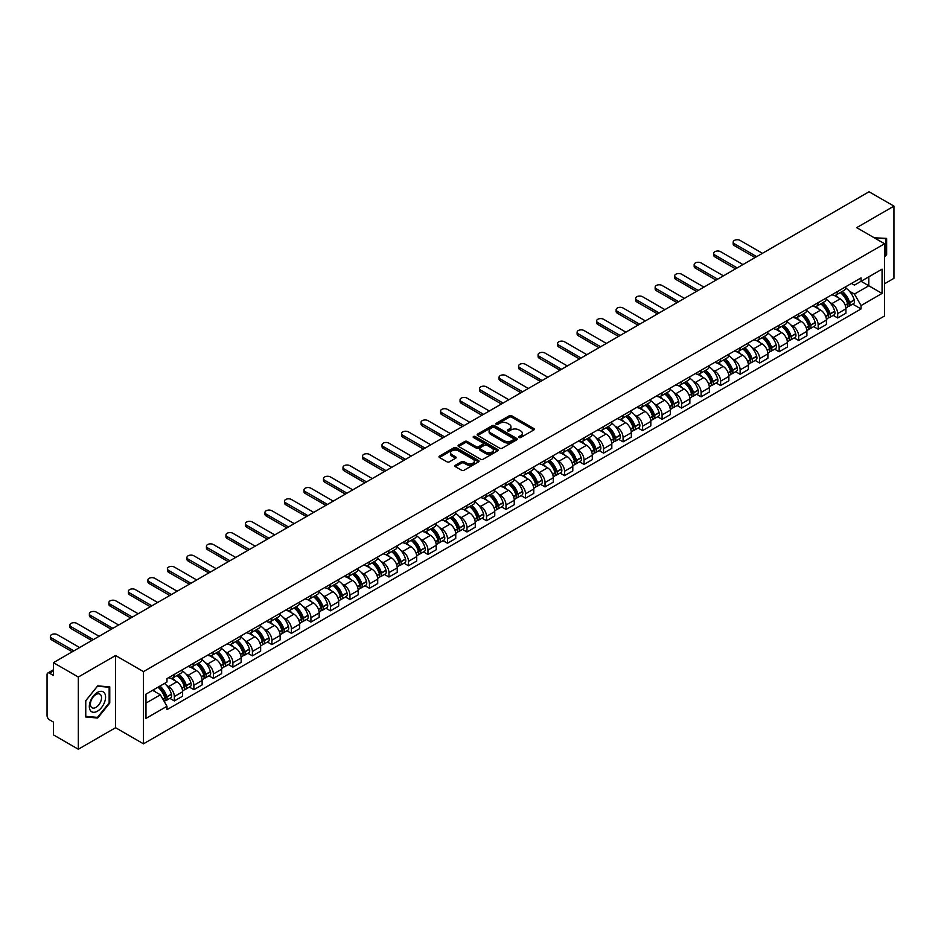 <?xml version="1.0" encoding="UTF-8"?>
<svg xmlns="http://www.w3.org/2000/svg" width="941" height="941" viewBox="0 0 941 941"><rect width="100%" height="100%" fill="white"/><g stroke="black" fill="none" stroke-linecap="round" stroke-linejoin="round"><path stroke-width="1.41" d="M519.056 437.483A1.212 0.706 0 0 0 520.773 437.483L533.818 429.955A1.741 1 0 0 0 534.323 429.249A1.741 1 0 0 0 533.818 428.543L511.728 415.781A1.741 1 0 0 0 509.269 415.781L496.225 423.309A1.212 0.706 0 0 0 497.942 424.309L499.636 423.332A5.552 3.211 0 0 1 507.493 423.332L509.328 424.391A5.552 3.211 0 0 1 510.951 426.661A5.552 3.211 0 0 1 509.328 428.931L507.646 429.908A1.212 0.706 0 0 0 509.363 430.896L511.045 429.919A5.552 3.211 0 0 1 518.903 429.919L520.749 430.99A5.552 3.211 0 0 1 522.373 433.248A5.552 3.211 0 0 1 520.749 435.518L519.056 436.495A1.212 0.706 0 0 0 519.056 437.483L519.056 436.495M455.385 465.254A1.741 1 0 0 0 454.868 465.96A1.741 1 0 0 0 455.385 466.665L461.584 470.253A1.741 1 0 0 0 464.031 470.253L478.522 461.89A1.741 1 0 0 0 479.028 461.172A1.741 1 0 0 0 478.522 460.467L456.42 447.716A1.741 1 0 0 0 453.974 447.716L439.482 456.079A1.741 1 0 0 0 438.976 456.785A1.741 1 0 0 0 439.482 457.491L446.975 461.819A1.741 1 0 0 0 449.422 461.819L455.62 458.232A1.741 1 0 0 0 456.138 457.526A1.741 1 0 0 0 455.62 456.82L451.915 454.679A4.646 2.682 0 0 1 450.551 452.774A4.646 2.682 0 0 1 453.421 450.304A4.646 2.682 0 0 1 458.479 450.88L473.029 459.279A4.646 2.682 0 0 1 474.382 461.172A4.646 2.682 0 0 1 471.523 463.654A4.646 2.682 0 0 1 466.454 463.078L464.031 461.678A1.741 1 0 0 0 461.584 461.678L455.385 465.254L455.385 466.665L461.584 463.113L461.584 461.678M143.467 671.615L115.578 655.512L78.315 677.038L53.425 662.664L869.061 191.764L893.95 206.126L856.686 227.651L884.575 243.754L143.467 671.615L143.467 743.825L884.575 315.953L884.575 243.754M499.753 448.21A1.741 1 0 0 0 502.212 448.21L516.691 439.847A1.741 1 0 0 0 517.209 439.141A1.741 1 0 0 0 516.691 438.424L494.601 425.673A1.741 1 0 0 0 492.143 425.673L477.663 434.036A1.741 1 0 0 0 477.146 434.742A1.741 1 0 0 0 477.663 435.448L499.753 448.21M473.911 437.753A1.212 0.706 0 0 1 475.146 437.918L497.589 450.88L483.121 459.232A1.741 1 0 0 1 480.663 459.232L458.573 446.469L458.573 445.058A1.741 1 0 0 0 458.067 445.763A1.741 1 0 0 0 458.573 446.469M458.573 445.058L464.772 441.47A1.741 1 0 0 1 467.23 441.47L476.181 446.646A1.741 1 0 0 0 478.64 446.646L482.757 444.27A1.741 1 0 0 0 483.262 443.564A1.741 1 0 0 0 482.757 442.858L473.429 437.471A1.212 0.706 0 0 1 475.146 436.483L497.613 449.445A1.741 1 0 0 1 498.118 450.151A1.741 1 0 0 1 497.613 450.868L497.613 449.445M78.315 677.038L78.315 749.236L53.425 734.874L53.425 722.088L49.555 719.853A3.541 2.047 -120 0 1 47.05 715.513L47.05 674.65A3.541 2.047 -120 0 1 47.779 673.027L53.425 669.769M884.575 283.747L893.95 278.336L893.95 206.126M78.315 749.236L115.578 727.722L143.467 743.825M53.425 662.664L53.425 675.45L49.555 673.203A3.541 2.047 -120 0 0 47.779 673.027M837.678 291.404A8.14 4.693 60 0 1 835.984 295.051L844.242 290.287A8.14 4.693 -120 0 0 845.924 286.64M829.844 302.402L831.926 303.602A8.14 4.693 60 0 1 837.678 313.565L845.924 308.801A8.14 4.693 -120 0 0 840.172 298.838L834.267 295.427M845.924 308.801L845.924 313.212L837.678 317.976L833.197 315.388M835.984 295.051A8.14 4.693 60 0 1 831.985 294.686M837.678 313.565L837.678 317.976M818.164 302.661A8.14 4.693 60 0 1 816.482 306.319L824.728 301.555A8.14 4.693 -120 0 0 826.421 297.897M813.683 326.656L818.164 329.232L826.421 324.469L826.421 320.069A8.14 4.693 -120 0 0 820.67 310.107L814.753 306.695M816.482 306.319A8.14 4.693 60 0 1 812.471 305.954M810.33 313.671L812.412 314.87A8.14 4.693 60 0 1 818.164 324.833L818.164 329.232M798.65 313.929A8.14 4.693 60 0 1 796.968 317.576L805.225 312.812A8.14 4.693 -120 0 0 806.908 309.166M794.18 337.913L798.65 340.501L806.908 335.737L806.908 331.326A8.14 4.693 -120 0 0 801.156 321.363L795.251 317.952M796.968 317.576A8.14 4.693 60 0 1 792.969 317.211M790.816 324.927L792.898 326.127A8.14 4.693 60 0 1 798.65 336.09L798.65 340.501M779.148 325.198A8.14 4.693 60 0 1 777.466 328.844L785.711 324.08A8.14 4.693 -120 0 0 787.394 320.422M774.666 349.182L779.148 351.769L787.405 346.994L787.405 342.595A8.14 4.693 -120 0 0 781.642 332.632L775.737 329.221M777.466 328.844A8.14 4.693 60 0 1 773.455 328.48M771.314 336.196L773.396 337.396A8.14 4.693 60 0 1 779.148 347.358L779.148 351.769M759.634 336.455A8.14 4.693 60 0 1 757.952 340.113L766.209 335.349A8.14 4.693 -120 0 0 767.891 331.691M755.164 360.438L759.634 363.026L767.891 358.262L767.891 353.863A8.14 4.693 -120 0 0 762.139 343.888L756.235 340.477M757.952 340.113A8.14 4.693 60 0 1 753.941 339.736M751.8 347.452L753.882 348.664A8.14 4.693 60 0 1 759.634 358.627L759.634 363.026M740.132 347.723A8.14 4.693 60 0 1 738.438 351.369L746.695 346.606A8.14 4.693 -120 0 0 748.377 342.959M735.65 371.707L740.132 374.295L748.377 369.531L748.377 365.12A8.14 4.693 -120 0 0 742.625 355.157L736.721 351.746M738.438 351.369A8.14 4.693 60 0 1 734.439 351.005M732.298 358.721L734.38 359.921A8.14 4.693 60 0 1 740.132 369.884L740.132 374.295M720.618 358.98A8.14 4.693 60 0 1 718.936 362.638L727.181 357.874A8.14 4.693 -120 0 0 728.875 354.216M716.136 382.975L720.618 385.551L728.875 380.787L728.875 376.388A8.14 4.693 -120 0 0 723.123 366.425L717.207 363.014M718.936 362.638A8.14 4.693 60 0 1 714.925 362.273M712.784 369.989L714.866 371.189A8.14 4.693 60 0 1 720.618 381.152L720.618 385.551M701.104 370.248A8.14 4.693 60 0 1 699.422 373.895L707.679 369.131A8.14 4.693 -120 0 0 709.361 365.484M696.634 394.232L701.104 396.82L709.361 392.056L709.361 387.645A8.14 4.693 -120 0 0 703.609 377.682L697.704 374.271M699.422 373.895A8.14 4.693 60 0 1 695.423 373.53M693.27 381.246L695.352 382.446A8.14 4.693 60 0 1 701.104 392.409L701.104 396.82M681.602 381.505A8.14 4.693 60 0 1 679.92 385.163L688.165 380.399A8.14 4.693 -120 0 0 689.859 376.741M677.12 405.5L681.602 408.076L689.859 403.313L689.859 398.913A8.14 4.693 -120 0 0 684.095 388.951L678.19 385.539M679.92 385.163A8.14 4.693 60 0 1 675.909 384.798M673.768 392.515L675.85 393.714A8.14 4.693 60 0 1 681.602 403.677L681.602 408.076M662.088 392.773A8.14 4.693 60 0 1 660.406 396.432L668.663 391.656A8.14 4.693 -120 0 0 670.345 388.01M657.618 416.757L662.088 419.345L670.345 414.581L670.345 410.17A8.14 4.693 -120 0 0 664.593 400.207L658.688 396.796M660.406 396.432A8.14 4.693 60 0 1 656.406 396.055M654.254 403.771L656.336 404.971A8.14 4.693 60 0 1 662.088 414.946L662.088 419.345M642.585 404.042A8.14 4.693 60 0 1 640.892 407.688L649.149 402.924A8.14 4.693 -120 0 0 650.831 399.278M638.104 428.026L642.585 430.613L650.831 425.838L650.831 421.439A8.14 4.693 -120 0 0 645.079 411.476L639.174 408.065M640.892 407.688A8.14 4.693 60 0 1 636.892 407.324M634.752 415.04L636.834 416.24A8.14 4.693 60 0 1 642.585 426.202L642.585 430.613M623.071 415.299A8.14 4.693 60 0 1 621.389 418.957L629.647 414.193A8.14 4.693 -120 0 0 631.329 410.535M618.602 439.282L623.071 441.87L631.329 437.106L631.329 432.707A8.14 4.693 -120 0 0 625.577 422.732L619.66 419.333M621.389 418.957A8.14 4.693 60 0 1 617.378 418.592M615.238 426.297L617.32 427.508A8.14 4.693 60 0 1 623.071 437.471L623.071 441.87M603.557 426.567A8.14 4.693 60 0 1 601.875 430.213L610.133 425.45A8.14 4.693 -120 0 0 611.815 421.803M599.088 450.551L603.557 453.139L611.815 448.375L611.815 443.964A8.14 4.693 -120 0 0 606.063 434.001L600.158 430.59M601.875 430.213A8.14 4.693 60 0 1 597.876 429.849M595.724 437.565L597.806 438.765A8.14 4.693 60 0 1 603.557 448.728L603.557 453.139M584.055 437.824A8.14 4.693 60 0 1 582.373 441.482L590.619 436.718A8.14 4.693 -120 0 0 592.312 433.06M579.574 461.819L584.055 464.395L592.312 459.631L592.312 455.232A8.14 4.693 -120 0 0 586.561 445.269L580.644 441.858M582.373 441.482A8.14 4.693 60 0 1 578.362 441.117M576.221 448.833L578.303 450.033A8.14 4.693 60 0 1 584.055 459.996L584.055 464.395M564.541 449.092A8.14 4.693 60 0 1 562.859 452.739L571.116 447.975A8.14 4.693 -120 0 0 572.798 444.328M560.071 473.076L564.541 475.664L572.798 470.9L572.798 466.489A8.14 4.693 -120 0 0 567.047 456.526L561.142 453.115M562.859 452.739A8.14 4.693 60 0 1 558.86 452.374M556.707 460.09L558.789 461.29A8.14 4.693 60 0 1 564.541 471.253L564.541 475.664M545.039 460.361A8.14 4.693 60 0 1 543.345 464.007L551.602 459.243A8.14 4.693 -120 0 0 553.284 455.585M540.557 484.344L545.039 486.92L553.284 482.157L553.284 477.757A8.14 4.693 -120 0 0 547.533 467.795L541.628 464.384M543.345 464.007A8.14 4.693 60 0 1 539.346 463.642M537.205 471.359L539.287 472.558A8.14 4.693 60 0 1 545.039 482.521L545.039 486.92M525.525 471.617A8.14 4.693 60 0 1 523.843 475.276L532.1 470.5A8.14 4.693 -120 0 0 533.782 466.854M521.055 495.601L525.525 498.189L533.782 493.425L533.782 489.014A8.14 4.693 -120 0 0 528.03 479.051L522.114 475.64M523.843 475.276A8.14 4.693 60 0 1 519.832 474.899M517.691 482.615L519.773 483.827A8.14 4.693 60 0 1 525.525 493.79L525.525 498.189M506.011 482.886A8.14 4.693 60 0 1 504.329 486.532L512.586 481.768A8.14 4.693 -120 0 0 514.268 478.122M501.541 506.87L506.011 509.457L514.268 504.694L514.268 500.283A8.14 4.693 -120 0 0 508.516 490.32L502.612 486.909M504.329 486.532A8.14 4.693 60 0 1 500.33 486.168M498.177 493.884L500.259 495.084A8.14 4.693 60 0 1 506.011 505.046L506.011 509.457M486.509 494.143A8.14 4.693 60 0 1 484.827 497.801L493.072 493.037A8.14 4.693 -120 0 0 494.766 489.379M482.027 518.138L486.509 520.714L494.766 515.95L494.766 511.551A8.14 4.693 -120 0 0 489.014 501.588L483.098 498.177M484.827 497.801A8.14 4.693 60 0 1 480.816 497.436M478.675 505.152L480.757 506.352A8.14 4.693 60 0 1 486.509 516.315L486.509 520.714M466.995 505.411A8.14 4.693 60 0 1 465.313 509.057L473.57 504.294A8.14 4.693 -120 0 0 475.252 500.647M462.525 529.395L466.995 531.983L475.252 527.219L475.252 522.808A8.14 4.693 -120 0 0 469.5 512.845L463.595 509.434M465.313 509.057A8.14 4.693 60 0 1 461.313 508.693M459.161 516.409L461.243 517.609A8.14 4.693 60 0 1 466.995 527.572L466.995 531.983M447.493 516.668A8.14 4.693 60 0 1 445.799 520.326L454.056 515.562A8.14 4.693 -120 0 0 455.738 511.904M443.011 540.663L447.493 543.239L455.738 538.475L455.738 534.076A8.14 4.693 -120 0 0 449.986 524.113L444.081 520.702M445.799 520.326A8.14 4.693 60 0 1 441.8 519.961M439.659 527.678L441.741 528.877A8.14 4.693 60 0 1 447.493 538.84L447.493 543.239M427.979 527.936A8.14 4.693 60 0 1 426.297 531.594L434.554 526.819A8.14 4.693 -120 0 0 436.236 523.172M423.509 551.92L427.979 554.508L436.236 549.744L436.236 545.333A8.14 4.693 -120 0 0 430.484 535.37L424.567 531.959M426.297 531.594A8.14 4.693 60 0 1 422.286 531.218M420.145 538.934L422.227 540.134A8.14 4.693 60 0 1 427.979 550.109L427.979 554.508M408.465 539.205A8.14 4.693 60 0 1 406.783 542.851L415.04 538.087A8.14 4.693 -120 0 0 416.722 534.429M403.995 563.188L408.476 565.776L416.722 561.001L416.722 556.601A8.14 4.693 -120 0 0 410.97 546.639L405.065 543.228M406.783 542.851A8.14 4.693 60 0 1 402.783 542.486M400.643 550.203L402.713 551.402A8.14 4.693 60 0 1 408.476 561.365L408.476 565.776M388.962 550.461A8.14 4.693 60 0 1 387.28 554.12L395.526 549.356A8.14 4.693 -120 0 0 397.22 545.698M384.481 574.445L388.962 577.033L397.22 572.269L397.22 567.87A8.14 4.693 -120 0 0 391.468 557.895L385.551 554.484M387.28 554.12A8.14 4.693 60 0 1 383.269 553.743M381.129 561.459L383.21 562.671A8.14 4.693 60 0 1 388.962 572.634L388.962 577.033M369.448 561.73A8.14 4.693 60 0 1 367.766 565.376L376.024 560.613A8.14 4.693 -120 0 0 377.706 556.966M364.979 585.714L369.448 588.301L377.706 583.538L377.706 579.127A8.14 4.693 -120 0 0 371.954 569.164L366.049 565.753M367.766 565.376A8.14 4.693 60 0 1 363.767 565.012M361.615 572.728L363.697 573.928A8.14 4.693 60 0 1 369.448 583.89L369.448 588.301M349.946 572.987A8.14 4.693 60 0 1 348.252 576.645L356.51 571.881A8.14 4.693 -120 0 0 358.192 568.223M345.465 596.982L349.946 599.558L358.192 594.794L358.192 590.395A8.14 4.693 -120 0 0 352.44 580.432L346.535 577.021M348.252 576.645A8.14 4.693 60 0 1 344.253 576.28M342.112 583.996L344.194 585.196A8.14 4.693 60 0 1 349.946 595.159L349.946 599.558M330.432 584.255A8.14 4.693 60 0 1 328.75 587.902L337.007 583.138A8.14 4.693 -120 0 0 338.689 579.491M325.962 608.239L330.432 610.827L338.689 606.063L338.689 601.652A8.14 4.693 -120 0 0 332.938 591.689L327.033 588.278M328.75 587.902A8.14 4.693 60 0 1 324.739 587.537M322.598 595.253L324.68 596.453A8.14 4.693 60 0 1 330.432 606.416L330.432 610.827M310.93 595.524A8.14 4.693 60 0 1 309.236 599.17L317.493 594.406A8.14 4.693 -120 0 0 319.175 590.748M306.448 619.507L310.93 622.083L319.175 617.32L319.175 612.92A8.14 4.693 -120 0 0 313.424 602.958L307.519 599.546M309.236 599.17A8.14 4.693 60 0 1 305.237 598.805M303.096 606.522L305.166 607.721A8.14 4.693 60 0 1 310.93 617.684L310.93 622.083M291.416 606.78A8.14 4.693 60 0 1 289.734 610.438L297.979 605.663A8.14 4.693 -120 0 0 299.673 602.017M286.934 630.764L291.416 633.352L299.673 628.588L299.673 624.177A8.14 4.693 -120 0 0 293.921 614.214L288.005 610.803M289.734 610.438A8.14 4.693 60 0 1 285.723 610.062M283.582 617.778L285.664 618.978A8.14 4.693 60 0 1 291.416 628.953L291.416 633.352M271.902 618.049A8.14 4.693 60 0 1 270.22 621.695L278.477 616.931A8.14 4.693 -120 0 0 280.159 613.285M267.432 642.033L271.902 644.62L280.159 639.845L280.159 635.446A8.14 4.693 -120 0 0 274.407 625.483L268.503 622.072M270.22 621.695A8.14 4.693 60 0 1 266.221 621.331M264.068 629.047L266.15 630.247A8.14 4.693 60 0 1 271.902 640.209L271.902 644.62M252.4 629.306A8.14 4.693 60 0 1 250.718 632.964L258.963 628.2A8.14 4.693 -120 0 0 260.645 624.542M247.918 653.301L252.4 655.877L260.645 651.113L260.645 646.714A8.14 4.693 -120 0 0 254.893 636.751L248.989 633.34M250.718 632.964A8.14 4.693 60 0 1 246.707 632.599M244.566 640.315L246.648 641.515A8.14 4.693 60 0 1 252.4 651.478L252.4 655.877M232.886 640.574A8.14 4.693 60 0 1 231.204 644.22L239.461 639.457A8.14 4.693 -120 0 0 241.143 635.81M228.416 664.558L232.886 667.145L241.143 662.382L241.143 657.971A8.14 4.693 -120 0 0 235.391 648.008L229.486 644.597M231.204 644.22A8.14 4.693 60 0 1 227.193 643.856M225.052 651.572L227.134 652.772A8.14 4.693 60 0 1 232.886 662.735L232.886 667.145M213.384 651.831A8.14 4.693 60 0 1 211.69 655.489L219.947 650.725A8.14 4.693 -120 0 0 221.629 647.067M208.902 675.826L213.384 678.402L221.629 673.638L221.629 669.239A8.14 4.693 -120 0 0 215.877 659.276L209.972 655.865M211.69 655.489A8.14 4.693 60 0 1 207.69 655.124M205.55 662.84L207.632 664.04A8.14 4.693 60 0 1 213.384 674.003L213.384 678.402M193.87 663.099A8.14 4.693 60 0 1 192.187 666.746L200.433 661.982A8.14 4.693 -120 0 0 202.127 658.335M189.388 687.083L193.87 689.671L202.127 684.907L202.127 680.496A8.14 4.693 -120 0 0 196.375 670.533L190.458 667.122M192.187 666.746A8.14 4.693 60 0 1 188.176 666.381M186.036 674.097L188.118 675.297A8.14 4.693 60 0 1 193.87 685.26L193.87 689.671M174.356 674.368A8.14 4.693 60 0 1 172.674 678.014L180.931 673.25A8.14 4.693 -120 0 0 182.613 669.592M169.886 698.351L174.356 700.939L182.613 696.164L182.613 691.764A8.14 4.693 -120 0 0 176.861 681.802L170.956 678.39M172.674 678.014A8.14 4.693 60 0 1 168.674 677.649M166.522 685.366L168.604 686.565A8.14 4.693 60 0 1 174.356 696.528L174.356 700.939M851.487 283.429L854.428 285.123L882.07 269.161L868.814 276.819L868.814 285.77L854.428 294.074L849.347 291.145M145.973 703.103L160.358 694.799L166.98 706.279L145.973 718.406L145.973 694.14L166.98 682.013L166.98 678.626L861.062 277.901L861.062 281.288L882.07 293.427L861.062 305.554L854.428 294.074M882.07 269.161L882.07 293.427M166.98 706.279L166.98 709.667L861.062 308.942L861.062 305.554M884.575 257.069L886.634 254.505L886.634 238.414L874.213 237.767M115.578 655.512L115.578 727.722M85.631 716.96L97.699 718.03L109.768 703.021L109.768 686.93L97.699 685.848L85.631 700.869L85.631 716.96M160.358 694.799L152.595 690.318M852.711 304.131L861.062 308.942M886.01 254.141L886.634 254.505M96.429 717.301L97.699 718.03M109.144 702.656L109.768 703.021M519.538 437.659L520.749 436.965A5.552 3.211 0 0 0 522.373 434.695L522.373 433.248M510.951 426.661L510.951 428.108A5.552 3.211 0 0 1 509.328 430.378L508.128 431.072M533.794 429.966L511.728 417.228A1.741 1 0 0 0 509.269 417.228L496.707 424.473M516.691 438.424L516.691 439.847L494.601 427.12A1.741 1 0 0 0 492.143 427.12L477.687 435.46L477.663 434.036M513.621 439.635A1.212 0.706 0 0 0 513.621 438.635L494.237 427.437A1.212 0.706 0 0 0 492.508 427.437L490.731 428.473A5.552 3.211 0 0 0 489.108 430.743A5.552 3.211 0 0 0 490.731 433.001L503.988 440.659A5.552 3.211 0 0 0 511.845 440.659L513.621 439.635L513.621 441.07A1.212 0.706 0 0 0 513.986 440.576L513.986 439.141M489.108 430.743L489.108 432.178A5.552 3.211 0 0 0 490.731 434.448L490.731 433.001M513.621 441.07L511.845 442.105A5.552 3.211 0 0 1 503.988 442.105L490.731 434.448M458.596 446.481L464.772 442.917L464.772 441.47M483.262 443.564L483.262 445.011A1.741 1 0 0 1 482.757 445.716L478.64 448.092A1.741 1 0 0 1 476.181 448.092L467.23 442.917A1.741 1 0 0 0 464.772 442.917M485.485 452.021A4.646 2.682 0 0 0 490.543 452.597A4.646 2.682 0 0 0 493.413 450.116A4.646 2.682 0 0 0 492.049 448.222L486.932 445.269A1.741 1 0 0 0 484.474 445.269L480.357 447.645A1.741 1 0 0 0 479.851 448.351A1.741 1 0 0 0 480.357 449.057L485.485 452.021L485.485 453.456A4.646 2.682 0 0 0 490.543 454.044A4.646 2.682 0 0 0 493.413 451.562L493.413 450.116M479.851 448.351L479.851 449.798A1.741 1 0 0 0 480.357 450.504L480.357 449.057M485.485 453.456L480.357 450.504M474.382 461.172L474.382 462.619A4.646 2.682 0 0 1 471.523 465.101A4.646 2.682 0 0 1 466.454 464.513L464.031 463.113A1.741 1 0 0 0 461.584 463.113M450.551 452.774L450.551 454.221A4.646 2.682 0 0 0 451.915 456.114L451.915 454.679M455.597 458.243L451.915 456.114M478.522 460.467L478.522 461.89L456.42 449.151A1.741 1 0 0 0 453.974 449.151L439.506 457.502L439.482 456.079M840.748 292.31A11.139 6.434 60 0 1 840.795 292.345A11.139 6.434 60 0 1 848.135 302.343L848.194 302.567A2.164 1.247 60 0 1 847.853 304.272A2.164 1.247 60 0 1 847.806 304.296M762.445 253.317L740.132 240.425A4.07 2.353 -0 0 0 735.697 239.92A4.07 2.353 -0 0 0 733.18 242.084A4.07 2.353 -0 0 0 734.38 243.754L734.38 245.625A4.07 2.353 180 0 1 733.18 243.966L733.18 242.084M840.254 292.592A13.445 7.763 60 0 1 847.641 303.684L847.712 303.908A4.47 2.576 60 0 1 847.006 307.413L845.888 308.06M847.77 306.425A4.47 2.576 -120 0 0 849.005 306.26A4.47 2.576 -120 0 0 849.711 302.755L849.641 302.52A13.445 7.763 -120 0 0 842.254 291.439M845.759 288.064A13.445 7.763 60 0 1 854.205 299.885L854.275 300.12A4.47 2.576 60 0 1 853.569 303.625L849.005 306.26M755.07 257.575L734.38 245.625M835.667 295.215A13.445 7.763 60 0 1 838.478 297.862M756.693 256.634L734.38 243.754M845.018 297.874L846.724 298.873M874.236 237.779L886.01 238.732L886.01 254.329L884.575 256.117M885.234 238.285L886.01 238.732M104.486 693.047A11.492 6.634 120 0 0 93.382 696.022A11.492 6.634 120 0 0 90.407 710.561A11.492 6.634 120 0 0 101.51 707.585A11.492 6.634 120 0 0 104.486 693.047M100.793 694.952A7.869 4.54 120 0 0 99.899 694.129A7.869 4.54 120 0 0 92.583 697.799A7.869 4.54 120 0 0 91.148 706.938A7.869 4.54 120 0 0 92.03 707.761A7.869 4.54 120 0 0 99.358 704.091A7.869 4.54 120 0 0 100.793 694.952M97.452 717.395L85.76 716.348L85.76 700.751L97.452 686.212L109.144 687.248L109.144 702.845L97.452 717.395M108.368 686.801L109.144 687.248M821.234 303.578A11.139 6.434 60 0 1 821.293 303.602A11.139 6.434 60 0 1 828.621 313.6L828.692 313.835A2.164 1.247 60 0 1 828.351 315.541A2.164 1.247 60 0 1 828.292 315.564M742.943 264.574L720.618 251.694A4.07 2.353 -0 0 0 716.183 251.188A4.07 2.353 -0 0 0 713.678 253.352A4.07 2.353 -0 0 0 714.866 255.011L714.866 256.893A4.07 2.353 180 0 1 713.678 255.234L713.678 253.352M820.752 303.849A13.445 7.763 60 0 1 828.139 314.941L828.198 315.176A4.47 2.576 60 0 1 827.492 318.681L826.386 319.328M828.256 317.693A4.47 2.576 -120 0 0 829.492 317.529A4.47 2.576 -120 0 0 830.197 314.023L830.138 313.788A13.445 7.763 -120 0 0 822.752 302.696M826.245 299.332A13.445 7.763 60 0 1 834.702 311.153L834.761 311.389A4.47 2.576 60 0 1 834.055 314.894L829.492 317.529M735.556 268.844L714.866 256.893M816.165 306.472A13.445 7.763 60 0 1 818.964 309.119M737.191 267.903L714.866 255.011M825.504 309.142L827.221 310.13M801.72 314.835A11.139 6.434 60 0 1 801.779 314.87A11.139 6.434 60 0 1 809.107 324.868L809.178 325.092A2.164 1.247 60 0 1 808.837 326.798A2.164 1.247 60 0 1 808.79 326.821M723.429 275.842L701.104 262.951A4.07 2.353 -0 0 0 696.681 262.445A4.07 2.353 -0 0 0 694.164 264.621A4.07 2.353 -0 0 0 695.352 266.279L695.352 268.15A4.07 2.353 180 0 1 694.164 266.491L694.164 264.621M801.238 315.117A13.445 7.763 60 0 1 808.625 326.209L808.695 326.445A4.47 2.576 60 0 1 807.99 329.95L806.872 330.585M808.754 328.962A4.47 2.576 -120 0 0 809.989 328.785A4.47 2.576 -120 0 0 810.695 325.28L810.624 325.057A13.445 7.763 -120 0 0 803.238 313.965M806.743 310.589A13.445 7.763 60 0 1 815.188 322.422L815.259 322.645A4.47 2.576 60 0 1 814.553 326.151L809.989 328.785M716.054 280.1L695.352 268.15M796.651 317.74A13.445 7.763 60 0 1 799.462 320.387M717.677 279.159L695.352 266.279M805.99 320.41L807.707 321.399M782.218 326.104A11.139 6.434 60 0 1 782.277 326.127A11.139 6.434 60 0 1 789.605 336.125L789.664 336.36A2.164 1.247 60 0 1 789.323 338.066A2.164 1.247 60 0 1 789.276 338.09M703.927 287.111L681.602 274.219A4.07 2.353 -0 0 0 677.167 273.713A4.07 2.353 -0 0 0 674.65 275.878A4.07 2.353 -0 0 0 675.85 277.536L675.85 279.418A4.07 2.353 180 0 1 674.65 277.76L674.65 275.878M781.724 326.386A13.445 7.763 60 0 1 789.111 337.466L789.181 337.701A4.47 2.576 60 0 1 788.476 341.207L787.37 341.854M789.24 340.219A4.47 2.576 -120 0 0 790.475 340.054A4.47 2.576 -120 0 0 791.181 336.549L791.122 336.313A13.445 7.763 -120 0 0 783.735 325.221M787.229 321.857A13.445 7.763 60 0 1 795.686 333.679L795.745 333.914A4.47 2.576 60 0 1 795.039 337.419L790.475 340.054M696.54 291.369L675.85 279.418M777.148 328.997A13.445 7.763 60 0 1 779.948 331.655M698.175 290.428L675.85 277.536M786.488 331.667L788.205 332.655M762.704 337.36A11.139 6.434 60 0 1 762.763 337.396A11.139 6.434 60 0 1 770.091 347.394L770.161 347.629A2.164 1.247 60 0 1 769.82 349.323A2.164 1.247 60 0 1 769.773 349.346M684.413 298.368L662.088 285.488A4.07 2.353 -0 0 0 657.653 284.97A4.07 2.353 -0 0 0 655.148 287.146A4.07 2.353 -0 0 0 656.336 288.805L656.336 290.675A4.07 2.353 180 0 1 655.148 289.016L655.148 287.146M762.222 337.643A13.445 7.763 60 0 1 769.609 348.735L769.667 348.97A4.47 2.576 60 0 1 768.962 352.475L767.856 353.11M769.726 351.487A4.47 2.576 -120 0 0 770.973 351.322A4.47 2.576 -120 0 0 771.679 347.805L771.608 347.582A13.445 7.763 -120 0 0 764.221 336.49M767.727 333.114A13.445 7.763 60 0 1 776.172 344.947L776.243 345.171A4.47 2.576 60 0 1 775.537 348.676L770.973 351.322M677.038 302.626L656.336 290.675M757.634 340.266A13.445 7.763 60 0 1 760.446 342.912M678.661 301.696L656.336 288.805M766.974 342.936L768.691 343.924M743.202 348.629A11.139 6.434 60 0 1 743.249 348.664A11.139 6.434 60 0 1 750.589 358.662L750.647 358.886A2.164 1.247 60 0 1 750.306 360.591A2.164 1.247 60 0 1 750.259 360.615M664.899 309.636L642.585 296.744A4.07 2.353 -0 0 0 638.151 296.239A4.07 2.353 -0 0 0 635.634 298.403A4.07 2.353 -0 0 0 636.834 300.061L636.834 301.943A4.07 2.353 180 0 1 635.634 300.285L635.634 298.403M742.708 348.911A13.445 7.763 60 0 1 750.095 360.003L750.165 360.227A4.47 2.576 60 0 1 749.459 363.732L748.342 364.379M750.224 362.744A4.47 2.576 -120 0 0 751.459 362.579A4.47 2.576 -120 0 0 752.165 359.074L752.094 358.839A13.445 7.763 -120 0 0 744.707 347.758M748.213 344.382A13.445 7.763 60 0 1 756.658 356.204L756.729 356.439A4.47 2.576 60 0 1 756.023 359.944L751.459 362.579M657.524 313.894L636.834 301.943M738.12 351.534A13.445 7.763 60 0 1 740.932 354.181M659.147 312.953L636.834 300.061M747.472 354.192L749.177 355.18M723.688 359.885A11.139 6.434 60 0 1 723.747 359.921A11.139 6.434 60 0 1 731.075 369.919L731.145 370.154A2.164 1.247 60 0 1 730.804 371.848A2.164 1.247 60 0 1 730.745 371.883M645.397 320.893L623.071 308.013A4.07 2.353 -0 0 0 618.637 307.495A4.07 2.353 -0 0 0 616.132 309.671A4.07 2.353 -0 0 0 617.32 311.33L617.32 313.212A4.07 2.353 180 0 1 616.132 311.542L616.132 309.671M723.206 360.168A13.445 7.763 60 0 1 730.592 371.26L730.651 371.495A4.47 2.576 60 0 1 729.945 375L728.84 375.635M730.71 374.012A4.47 2.576 -120 0 0 731.945 373.848A4.47 2.576 -120 0 0 732.651 370.342L732.592 370.107A13.445 7.763 -120 0 0 725.205 359.015M728.699 355.651A13.445 7.763 60 0 1 737.156 367.472L737.215 367.708A4.47 2.576 60 0 1 736.509 371.213L731.945 373.848M638.022 325.163L617.32 313.212M718.618 362.791A13.445 7.763 60 0 1 721.429 365.437M639.645 324.222L617.32 311.33M727.958 365.461L729.675 366.449M704.174 371.154A11.139 6.434 60 0 1 704.233 371.189A11.139 6.434 60 0 1 711.572 381.187L711.631 381.411A2.164 1.247 60 0 1 711.29 383.116A2.164 1.247 60 0 1 711.243 383.14M625.883 332.161L603.557 319.27A4.07 2.353 -0 0 0 599.135 318.764A4.07 2.353 -0 0 0 596.618 320.928A4.07 2.353 -0 0 0 597.806 322.598L597.806 324.469A4.07 2.353 180 0 1 596.618 322.81L596.618 320.928M703.692 371.436A13.445 7.763 60 0 1 711.078 382.528L711.149 382.752A4.47 2.576 60 0 1 710.443 386.269L709.326 386.904M711.208 385.281A4.47 2.576 -120 0 0 712.443 385.104A4.47 2.576 -120 0 0 713.149 381.599L713.078 381.376A13.445 7.763 -120 0 0 705.691 370.284M709.196 366.908A13.445 7.763 60 0 1 717.642 378.741L717.712 378.964A4.47 2.576 60 0 1 717.007 382.469L712.443 385.104M618.508 336.419L597.806 324.469M699.104 374.059A13.445 7.763 60 0 1 701.915 376.706M620.131 335.478L597.806 322.598M708.455 376.729L710.161 377.717M684.672 382.422A11.139 6.434 60 0 1 684.73 382.446A11.139 6.434 60 0 1 692.058 392.444L692.129 392.679A2.164 1.247 60 0 1 691.776 394.385A2.164 1.247 60 0 1 691.729 394.408M606.38 343.43L584.055 330.538A4.07 2.353 -0 0 0 579.621 330.032A4.07 2.353 -0 0 0 577.115 332.197A4.07 2.353 -0 0 0 578.303 333.855L578.303 335.737A4.07 2.353 180 0 1 577.115 334.079L577.115 332.197M684.178 382.693A13.445 7.763 60 0 1 691.564 393.785L691.635 394.02A4.47 2.576 60 0 1 690.929 397.525L689.824 398.172M691.694 396.537A4.47 2.576 -120 0 0 692.929 396.373A4.47 2.576 -120 0 0 693.635 392.868L693.576 392.632A13.445 7.763 -120 0 0 686.189 381.54M689.682 378.176A13.445 7.763 60 0 1 698.14 389.997L698.198 390.233A4.47 2.576 60 0 1 697.493 393.738L692.929 396.373M598.994 347.688L578.303 335.737M679.602 385.316A13.445 7.763 60 0 1 682.401 387.974M600.629 346.747L578.303 333.855M688.941 387.986L690.659 388.974M665.158 393.679A11.139 6.434 60 0 1 665.216 393.714A11.139 6.434 60 0 1 672.544 403.713L672.615 403.948A2.164 1.247 60 0 1 672.274 405.642A2.164 1.247 60 0 1 672.227 405.665M586.866 354.686L564.541 341.795A4.07 2.353 -0 0 0 560.107 341.289A4.07 2.353 -0 0 0 557.601 343.465A4.07 2.353 -0 0 0 558.789 345.124L558.789 346.994A4.07 2.353 180 0 1 557.601 345.335L557.601 343.465M664.675 393.961A13.445 7.763 60 0 1 672.062 405.053L672.121 405.289A4.47 2.576 60 0 1 671.415 408.794L670.31 409.429M672.18 407.806A4.47 2.576 -120 0 0 673.427 407.629A4.47 2.576 -120 0 0 674.132 404.124L674.062 403.901A13.445 7.763 -120 0 0 666.675 392.809M670.18 389.433A13.445 7.763 60 0 1 678.626 401.266L678.696 401.489A4.47 2.576 60 0 1 677.99 404.995L673.427 407.629M579.491 358.944L558.789 346.994M660.088 396.584A13.445 7.763 60 0 1 662.899 399.231M581.115 358.003L558.789 345.124M669.427 399.255L671.145 400.243M645.655 404.948A11.139 6.434 60 0 1 645.702 404.971A11.139 6.434 60 0 1 653.042 414.969L653.101 415.204A2.164 1.247 60 0 1 652.76 416.91A2.164 1.247 60 0 1 652.713 416.934M567.352 365.955L545.039 353.063A4.07 2.353 -0 0 0 540.605 352.557A4.07 2.353 -0 0 0 538.087 354.722A4.07 2.353 -0 0 0 539.287 356.38L539.287 358.262A4.07 2.353 180 0 1 538.087 356.604L538.087 354.722M645.161 405.23A13.445 7.763 60 0 1 652.548 416.322L652.619 416.545A4.47 2.576 60 0 1 651.913 420.051L650.796 420.698M652.678 419.063A4.47 2.576 -120 0 0 653.913 418.898A4.47 2.576 -120 0 0 654.618 415.393L654.548 415.157A13.445 7.763 -120 0 0 647.161 404.065M650.666 400.701A13.445 7.763 60 0 1 659.112 412.523L659.182 412.758A4.47 2.576 60 0 1 658.477 416.263L653.913 418.898M559.977 370.213L539.287 358.262M640.574 407.841A13.445 7.763 60 0 1 643.385 410.499M561.601 369.272L539.287 356.38M649.925 410.511L651.631 411.499M626.141 416.204A11.139 6.434 60 0 1 626.2 416.24A11.139 6.434 60 0 1 633.528 426.238L633.599 426.473A2.164 1.247 60 0 1 633.258 428.167A2.164 1.247 60 0 1 633.199 428.202M547.85 377.212L525.525 364.332A4.07 2.353 -0 0 0 521.091 363.814A4.07 2.353 -0 0 0 518.585 365.99A4.07 2.353 -0 0 0 519.773 367.649L519.773 369.531A4.07 2.353 180 0 1 518.585 367.86L518.585 365.99M625.659 416.487A13.445 7.763 60 0 1 633.046 427.579L633.105 427.814A4.47 2.576 60 0 1 632.399 431.319L631.293 431.954M633.164 430.331A4.47 2.576 -120 0 0 634.399 430.166A4.47 2.576 -120 0 0 635.104 426.661L635.046 426.426A13.445 7.763 -120 0 0 627.659 415.334M631.152 411.97A13.445 7.763 60 0 1 639.609 423.791L639.668 424.015A4.47 2.576 60 0 1 638.963 427.532L634.399 430.166M540.475 381.47L519.773 369.531M621.072 419.11A13.445 7.763 60 0 1 623.883 421.756M542.098 380.54L519.773 367.649M630.411 421.78L632.129 422.768M606.627 427.473A11.139 6.434 60 0 1 606.686 427.508A11.139 6.434 60 0 1 614.026 437.506L614.085 437.73A2.164 1.247 60 0 1 613.744 439.435A2.164 1.247 60 0 1 613.697 439.459M528.336 388.48L506.011 375.588A4.07 2.353 -0 0 0 501.588 375.083A4.07 2.353 -0 0 0 499.071 377.247A4.07 2.353 -0 0 0 500.259 378.917L500.259 380.787A4.07 2.353 180 0 1 499.071 379.129L499.071 377.247M606.145 427.755A13.445 7.763 60 0 1 613.532 438.847L613.603 439.071A4.47 2.576 60 0 1 612.897 442.576L611.779 443.223M613.661 441.588A4.47 2.576 -120 0 0 614.896 441.423A4.47 2.576 -120 0 0 615.602 437.918L615.532 437.683A13.445 7.763 -120 0 0 608.145 426.602M611.65 423.227A13.445 7.763 60 0 1 620.095 435.048L620.166 435.283A4.47 2.576 60 0 1 619.46 438.788L614.896 441.423M520.961 392.738L500.259 380.787M601.558 430.378A13.445 7.763 60 0 1 604.369 433.025M522.584 391.797L500.259 378.917M610.909 433.036L612.615 434.036M587.125 438.729A11.139 6.434 60 0 1 587.184 438.765A11.139 6.434 60 0 1 594.512 448.763L594.583 448.998A2.164 1.247 60 0 1 594.23 450.692A2.164 1.247 60 0 1 594.183 450.727M508.834 399.737L486.509 386.857A4.07 2.353 -0 0 0 482.074 386.339A4.07 2.353 -0 0 0 479.569 388.515A4.07 2.353 -0 0 0 480.757 390.174L480.757 392.056A4.07 2.353 180 0 1 479.569 390.397L479.569 388.515M586.631 439.012A13.445 7.763 60 0 1 594.018 450.104L594.089 450.339A4.47 2.576 60 0 1 593.383 453.844L592.277 454.479M594.147 452.856A4.47 2.576 -120 0 0 595.382 452.692A4.47 2.576 -120 0 0 596.088 449.186L596.029 448.951A13.445 7.763 -120 0 0 588.643 437.859M592.136 434.495A13.445 7.763 60 0 1 600.593 446.316L600.652 446.552A4.47 2.576 60 0 1 599.946 450.057L595.382 452.692M501.447 404.007L480.757 392.056M582.056 441.635A13.445 7.763 60 0 1 584.855 444.281M503.082 403.066L480.757 390.174M591.395 444.305L593.112 445.293M567.611 449.998A11.139 6.434 60 0 1 567.67 450.033A11.139 6.434 60 0 1 574.998 460.031L575.069 460.255A2.164 1.247 60 0 1 574.728 461.96A2.164 1.247 60 0 1 574.68 461.984M489.32 411.005L466.995 398.114A4.07 2.353 -0 0 0 462.56 397.608A4.07 2.353 -0 0 0 460.055 399.784A4.07 2.353 -0 0 0 461.243 401.442L461.243 403.313A4.07 2.353 180 0 1 460.055 401.654L460.055 399.784M567.129 450.28A13.445 7.763 60 0 1 574.516 461.372L574.575 461.596A4.47 2.576 60 0 1 573.869 465.113L572.763 465.748M574.633 464.125A4.47 2.576 -120 0 0 575.88 463.948A4.47 2.576 -120 0 0 576.586 460.443L576.515 460.22A13.445 7.763 -120 0 0 569.129 449.128M572.634 445.752A13.445 7.763 60 0 1 581.079 457.585L581.15 457.808A4.47 2.576 60 0 1 580.444 461.313L575.88 463.948M481.945 415.263L461.243 403.313M562.542 452.903A13.445 7.763 60 0 1 565.353 455.55M483.568 414.322L461.243 401.442M571.881 455.573L573.598 456.561M548.109 461.266A11.139 6.434 60 0 1 548.156 461.29A11.139 6.434 60 0 1 555.496 471.288L555.555 471.523A2.164 1.247 60 0 1 555.214 473.229A2.164 1.247 60 0 1 555.166 473.252M469.806 422.274L447.493 409.382A4.07 2.353 -0 0 0 443.058 408.876A4.07 2.353 -0 0 0 440.541 411.041A4.07 2.353 -0 0 0 441.741 412.699L441.741 414.581A4.07 2.353 180 0 1 440.541 412.923L440.541 411.041M547.615 461.549A13.445 7.763 60 0 1 555.002 472.629L555.072 472.864A4.47 2.576 60 0 1 554.367 476.369L553.249 477.016M555.131 475.381A4.47 2.576 -120 0 0 556.366 475.217A4.47 2.576 -120 0 0 557.072 471.712L557.001 471.476A13.445 7.763 -120 0 0 549.615 460.384M553.12 457.02A13.445 7.763 60 0 1 561.565 468.841L561.636 469.077A4.47 2.576 60 0 1 560.93 472.582L556.366 475.217M462.431 426.532L441.741 414.581M543.039 464.16A13.445 7.763 60 0 1 545.839 466.818M464.054 425.591L441.741 412.699M552.379 466.83L554.084 467.818M528.595 472.523A11.139 6.434 60 0 1 528.654 472.558A11.139 6.434 60 0 1 535.982 482.557L536.052 482.792A2.164 1.247 60 0 1 535.711 484.486A2.164 1.247 60 0 1 535.664 484.509M450.304 433.53L427.979 420.639A4.07 2.353 -0 0 0 423.544 420.133A4.07 2.353 -0 0 0 421.039 422.309A4.07 2.353 -0 0 0 422.227 423.968L422.227 425.838A4.07 2.353 180 0 1 421.039 424.179L421.039 422.309M528.113 472.805A13.445 7.763 60 0 1 535.5 483.897L535.558 484.133A4.47 2.576 60 0 1 534.853 487.638L533.747 488.273M535.617 486.65A4.47 2.576 -120 0 0 536.852 486.485A4.47 2.576 -120 0 0 537.558 482.968L537.499 482.745A13.445 7.763 -120 0 0 530.112 471.653M533.606 468.277A13.445 7.763 60 0 1 542.063 480.11L542.122 480.333A4.47 2.576 60 0 1 541.416 483.839L536.852 486.485M442.929 437.788L422.227 425.838M523.525 475.428A13.445 7.763 60 0 1 526.337 478.075M444.552 436.859L422.227 423.968M532.865 478.099L534.582 479.087M509.093 483.792A11.139 6.434 60 0 1 509.14 483.827A11.139 6.434 60 0 1 516.48 493.825L516.538 494.049A2.164 1.247 60 0 1 516.197 495.754A2.164 1.247 60 0 1 516.15 495.778M430.79 444.799L408.476 431.907A4.07 2.353 -0 0 0 404.042 431.401A4.07 2.353 -0 0 0 401.525 433.566A4.07 2.353 -0 0 0 402.713 435.224L402.713 437.106A4.07 2.353 180 0 1 401.525 435.448L401.525 433.566M508.599 484.074A13.445 7.763 60 0 1 515.986 495.166L516.056 495.389A4.47 2.576 60 0 1 515.35 498.895L514.233 499.542M516.115 497.907A4.47 2.576 -120 0 0 517.35 497.742A4.47 2.576 -120 0 0 518.056 494.237L517.985 494.001A13.445 7.763 -120 0 0 510.598 482.921M514.104 479.545A13.445 7.763 60 0 1 522.549 491.367L522.62 491.602A4.47 2.576 60 0 1 521.914 495.107L517.35 497.742M423.415 449.057L402.713 437.106M504.011 486.685A13.445 7.763 60 0 1 506.823 489.344M425.038 448.116L402.713 435.224M513.363 489.355L515.068 490.343M489.579 495.048A11.139 6.434 60 0 1 489.638 495.084A11.139 6.434 60 0 1 496.966 505.082L497.036 505.317A2.164 1.247 60 0 1 496.683 507.011A2.164 1.247 60 0 1 496.636 507.046M411.288 456.056L388.962 443.176A4.07 2.353 -0 0 0 384.528 442.658A4.07 2.353 -0 0 0 382.022 444.834A4.07 2.353 -0 0 0 383.21 446.493L383.21 448.375A4.07 2.353 180 0 1 382.022 446.704L382.022 444.834M489.085 495.331A13.445 7.763 60 0 1 496.472 506.423L496.542 506.658A4.47 2.576 60 0 1 495.836 510.163L494.731 510.798M496.601 509.175A4.47 2.576 -120 0 0 497.836 509.01A4.47 2.576 -120 0 0 498.542 505.505L498.483 505.27A13.445 7.763 -120 0 0 491.096 494.178M494.59 490.814A13.445 7.763 60 0 1 503.047 502.635L503.106 502.87A4.47 2.576 60 0 1 502.4 506.376L497.836 509.01M403.901 460.314L383.21 448.375M484.509 497.954A13.445 7.763 60 0 1 487.309 500.6M405.536 459.384L383.21 446.493M493.849 500.624L495.566 501.612M470.065 506.317A11.139 6.434 60 0 1 470.124 506.352A11.139 6.434 60 0 1 477.452 516.35L477.522 516.574A2.164 1.247 60 0 1 477.181 518.279A2.164 1.247 60 0 1 477.134 518.303M391.774 467.324L369.448 454.432A4.07 2.353 -0 0 0 365.014 453.927A4.07 2.353 -0 0 0 362.508 456.091A4.07 2.353 -0 0 0 363.697 457.761L363.697 459.631A4.07 2.353 180 0 1 362.508 457.973L362.508 456.091M469.583 506.599A13.445 7.763 60 0 1 476.969 517.691L477.028 517.915A4.47 2.576 60 0 1 476.322 521.42L475.217 522.067M477.087 520.444A4.47 2.576 -120 0 0 478.334 520.267A4.47 2.576 -120 0 0 479.04 516.762L478.969 516.538A13.445 7.763 -120 0 0 471.582 505.446M475.087 502.071A13.445 7.763 60 0 1 483.533 513.892L483.603 514.127A4.47 2.576 60 0 1 482.898 517.632L478.334 520.267M384.399 471.582L363.697 459.631M464.995 509.222A13.445 7.763 60 0 1 467.806 511.869M386.022 470.641L363.697 457.761M474.335 511.88L476.052 512.88M450.563 517.585A11.139 6.434 60 0 1 450.621 517.609A11.139 6.434 60 0 1 457.949 527.607L458.008 527.842A2.164 1.247 60 0 1 457.667 529.548A2.164 1.247 60 0 1 457.62 529.571M372.271 478.581L349.946 465.701A4.07 2.353 -0 0 0 345.512 465.195A4.07 2.353 -0 0 0 342.995 467.359A4.07 2.353 -0 0 0 344.194 469.018L344.194 470.9A4.07 2.353 180 0 1 342.995 469.241L342.995 467.359M450.069 517.856A13.445 7.763 60 0 1 457.455 528.948L457.526 529.183A4.47 2.576 60 0 1 456.82 532.688L455.715 533.335M457.585 531.7A4.47 2.576 -120 0 0 458.82 531.536A4.47 2.576 -120 0 0 459.526 528.03L459.455 527.795A13.445 7.763 -120 0 0 452.068 516.703M455.573 513.339A13.445 7.763 60 0 1 464.019 525.16L464.089 525.396A4.47 2.576 60 0 1 463.384 528.901L458.82 531.536M364.885 482.851L344.194 470.9M445.493 520.479A13.445 7.763 60 0 1 448.292 523.125M366.508 481.91L344.194 469.018M454.832 523.149L456.538 524.137M431.049 528.842A11.139 6.434 60 0 1 431.107 528.877A11.139 6.434 60 0 1 438.435 538.875L438.506 539.111A2.164 1.247 60 0 1 438.165 540.804A2.164 1.247 60 0 1 438.118 540.828M352.757 489.849L330.432 476.958A4.07 2.353 -0 0 0 325.998 476.452A4.07 2.353 -0 0 0 323.492 478.628A4.07 2.353 -0 0 0 324.68 480.286L324.68 482.157A4.07 2.353 180 0 1 323.492 480.498L323.492 478.628M430.566 529.124A13.445 7.763 60 0 1 437.953 540.216L438.012 540.452A4.47 2.576 60 0 1 437.306 543.957L436.201 544.592M438.071 542.969A4.47 2.576 -120 0 0 439.306 542.792A4.47 2.576 -120 0 0 440.012 539.287L439.953 539.064A13.445 7.763 -120 0 0 432.566 527.972M436.059 524.596A13.445 7.763 60 0 1 444.517 536.429L444.575 536.652A4.47 2.576 60 0 1 443.87 540.158L439.306 542.792M345.382 494.107L324.68 482.157M425.979 531.747A13.445 7.763 60 0 1 428.79 534.394M347.006 493.166L324.68 480.286M435.318 534.417L437.036 535.405M411.546 540.11A11.139 6.434 60 0 1 411.593 540.134A11.139 6.434 60 0 1 418.933 550.132L418.992 550.367A2.164 1.247 60 0 1 418.651 552.073A2.164 1.247 60 0 1 418.604 552.096M333.243 501.118L310.93 488.226A4.07 2.353 -0 0 0 306.495 487.72A4.07 2.353 -0 0 0 303.978 489.885A4.07 2.353 -0 0 0 305.166 491.543L305.166 493.425A4.07 2.353 180 0 1 303.978 491.767L303.978 489.885M411.052 540.393A13.445 7.763 60 0 1 418.439 551.473L418.51 551.708A4.47 2.576 60 0 1 417.804 555.214L416.687 555.86M418.569 554.225A4.47 2.576 -120 0 0 419.804 554.061A4.47 2.576 -120 0 0 420.509 550.556L420.439 550.32A13.445 7.763 -120 0 0 413.052 539.228M416.557 535.864A13.445 7.763 60 0 1 425.003 547.686L425.073 547.921A4.47 2.576 60 0 1 424.367 551.426L419.804 554.061M325.868 505.376L305.166 493.425M406.465 543.004A13.445 7.763 60 0 1 409.276 545.662M327.492 504.435L305.166 491.543M415.816 545.674L417.522 546.662M392.032 551.367A11.139 6.434 60 0 1 392.091 551.402A11.139 6.434 60 0 1 399.419 561.401L399.49 561.636A2.164 1.247 60 0 1 399.149 563.33A2.164 1.247 60 0 1 399.09 563.353M313.741 512.375L291.416 499.495A4.07 2.353 -0 0 0 286.981 498.977A4.07 2.353 -0 0 0 284.476 501.153A4.07 2.353 -0 0 0 285.664 502.812L285.664 504.694A4.07 2.353 180 0 1 284.476 503.023L284.476 501.153M391.55 551.649A13.445 7.763 60 0 1 398.937 562.742L398.996 562.977A4.47 2.576 60 0 1 398.29 566.482L397.184 567.117M399.055 565.494A4.47 2.576 -120 0 0 400.29 565.329A4.47 2.576 -120 0 0 400.995 561.812L400.937 561.589A13.445 7.763 -120 0 0 393.55 550.497M397.043 547.121A13.445 7.763 60 0 1 405.5 558.954L405.559 559.177A4.47 2.576 60 0 1 404.853 562.694L400.29 565.329M306.354 516.633L285.664 504.694M386.963 554.273A13.445 7.763 60 0 1 389.762 556.919M307.989 515.703L285.664 502.812M396.302 556.943L398.019 557.931M372.518 562.636A11.139 6.434 60 0 1 372.577 562.671A11.139 6.434 60 0 1 379.905 572.669L379.976 572.893A2.164 1.247 60 0 1 379.635 574.598A2.164 1.247 60 0 1 379.588 574.622M294.227 523.643L271.902 510.751A4.07 2.353 -0 0 0 267.467 510.245A4.07 2.353 -0 0 0 264.962 512.41A4.07 2.353 -0 0 0 266.15 514.08L266.15 515.95A4.07 2.353 180 0 1 264.962 514.292L264.962 512.41M372.036 562.918A13.445 7.763 60 0 1 379.423 574.01L379.494 574.233A4.47 2.576 60 0 1 378.788 577.739L377.67 578.386M379.541 576.751A4.47 2.576 -120 0 0 380.787 576.586A4.47 2.576 -120 0 0 381.493 573.081L381.423 572.846A13.445 7.763 -120 0 0 374.036 561.765M377.541 558.389A13.445 7.763 60 0 1 385.986 570.211L386.057 570.446A4.47 2.576 60 0 1 385.351 573.951L380.787 576.586M286.852 527.901L266.15 515.95M367.449 565.541A13.445 7.763 60 0 1 370.26 568.188M288.475 526.96L266.15 514.08M376.788 568.199L378.505 569.199M353.016 573.892A11.139 6.434 60 0 1 353.075 573.928A11.139 6.434 60 0 1 360.403 583.926L360.462 584.161A2.164 1.247 60 0 1 360.121 585.855A2.164 1.247 60 0 1 360.074 585.89M274.725 534.9L252.4 522.02A4.07 2.353 -0 0 0 247.965 521.502A4.07 2.353 -0 0 0 245.448 523.678A4.07 2.353 -0 0 0 246.648 525.337L246.648 527.219A4.07 2.353 180 0 1 245.448 525.56L245.448 523.678M352.522 574.175A13.445 7.763 60 0 1 359.909 585.267L359.98 585.502A4.47 2.576 60 0 1 359.274 589.007L358.168 589.642M360.038 588.019A4.47 2.576 -120 0 0 361.273 587.854A4.47 2.576 -120 0 0 361.979 584.349L361.909 584.114A13.445 7.763 -120 0 0 354.522 573.022M358.027 569.658A13.445 7.763 60 0 1 366.484 581.479L366.543 581.714A4.47 2.576 60 0 1 365.837 585.22L361.273 587.854M267.338 539.169L246.648 527.219M347.947 576.798A13.445 7.763 60 0 1 350.746 579.444M268.961 538.228L246.648 525.337M357.286 579.468L358.991 580.456M333.502 585.161A11.139 6.434 60 0 1 333.561 585.196A11.139 6.434 60 0 1 340.889 595.194L340.96 595.418A2.164 1.247 60 0 1 340.618 597.123A2.164 1.247 60 0 1 340.571 597.147M255.211 546.168L232.886 533.276A4.07 2.353 -0 0 0 228.451 532.771A4.07 2.353 -0 0 0 225.946 534.935A4.07 2.353 -0 0 0 227.134 536.605L227.134 538.475A4.07 2.353 180 0 1 225.946 536.817L225.946 534.935M333.02 585.443A13.445 7.763 60 0 1 340.407 596.535L340.466 596.759A4.47 2.576 60 0 1 339.76 600.276L338.654 600.911M340.524 599.288A4.47 2.576 -120 0 0 341.759 599.111A4.47 2.576 -120 0 0 342.465 595.606L342.406 595.382A13.445 7.763 -120 0 0 335.02 584.29M338.513 580.915A13.445 7.763 60 0 1 346.97 592.748L347.029 592.971A4.47 2.576 60 0 1 346.335 596.476L341.759 599.111M247.836 550.426L227.134 538.475M328.433 588.066A13.445 7.763 60 0 1 331.244 590.713M249.459 549.485L227.134 536.605M337.772 590.736L339.489 591.724M314 596.429A11.139 6.434 60 0 1 314.047 596.453A11.139 6.434 60 0 1 321.387 606.451L321.446 606.686A2.164 1.247 60 0 1 321.104 608.392A2.164 1.247 60 0 1 321.057 608.415M235.697 557.437L213.384 544.545A4.07 2.353 -0 0 0 208.949 544.039A4.07 2.353 -0 0 0 206.432 546.203A4.07 2.353 -0 0 0 207.632 547.862L207.632 549.744A4.07 2.353 180 0 1 206.432 548.085L206.432 546.203M313.506 596.712A13.445 7.763 60 0 1 320.893 607.792L320.963 608.027A4.47 2.576 60 0 1 320.258 611.532L319.14 612.179M321.022 610.544A4.47 2.576 -120 0 0 322.257 610.38A4.47 2.576 -120 0 0 322.963 606.874L322.892 606.639A13.445 7.763 -120 0 0 315.506 595.547M319.011 592.183A13.445 7.763 60 0 1 327.456 604.004L327.527 604.24A4.47 2.576 60 0 1 326.821 607.745L322.257 610.38M228.322 561.695L207.632 549.744M308.919 599.323A13.445 7.763 60 0 1 311.73 601.981M229.945 560.754L207.632 547.862M318.27 601.993L319.975 602.981M294.486 607.686A11.139 6.434 60 0 1 294.545 607.721A11.139 6.434 60 0 1 301.873 617.719L301.943 617.955A2.164 1.247 60 0 1 301.602 619.648A2.164 1.247 60 0 1 301.543 619.672M216.195 568.693L193.87 555.802A4.07 2.353 -0 0 0 189.435 555.296A4.07 2.353 -0 0 0 186.93 557.472A4.07 2.353 -0 0 0 188.118 559.13L188.118 561.001A4.07 2.353 180 0 1 186.93 559.342L186.93 557.472M294.004 607.968A13.445 7.763 60 0 1 301.391 619.06L301.449 619.296A4.47 2.576 60 0 1 300.744 622.801L299.638 623.436M301.508 621.813A4.47 2.576 -120 0 0 302.743 621.636A4.47 2.576 -120 0 0 303.449 618.131L303.39 617.908A13.445 7.763 -120 0 0 296.003 606.816M299.497 603.44A13.445 7.763 60 0 1 307.954 615.273L308.013 615.496A4.47 2.576 60 0 1 307.307 619.002L302.743 621.636M208.808 572.951L188.118 561.001M289.416 610.591A13.445 7.763 60 0 1 292.216 613.238M210.443 572.01L188.118 559.13M298.756 613.261L300.473 614.25M274.972 618.955A11.139 6.434 60 0 1 275.031 618.978A11.139 6.434 60 0 1 282.359 628.988L282.429 629.211A2.164 1.247 60 0 1 282.088 630.917A2.164 1.247 60 0 1 282.041 630.94M196.681 579.962L174.356 567.07A4.07 2.353 -0 0 0 169.933 566.564A4.07 2.353 -0 0 0 167.416 568.729A4.07 2.353 -0 0 0 168.604 570.387L168.604 572.269A4.07 2.353 180 0 1 167.416 570.611L167.416 568.729M274.49 619.237A13.445 7.763 60 0 1 281.877 630.329L281.947 630.552A4.47 2.576 60 0 1 281.241 634.058L280.124 634.705M281.994 633.07A4.47 2.576 -120 0 0 283.241 632.905A4.47 2.576 -120 0 0 283.947 629.4L283.876 629.164A13.445 7.763 -120 0 0 276.489 618.072M279.995 614.708A13.445 7.763 60 0 1 288.44 626.53L288.511 626.765A4.47 2.576 60 0 1 287.805 630.27L283.241 632.905M189.306 584.22L168.604 572.269M269.902 621.848A13.445 7.763 60 0 1 272.714 624.506M190.929 583.279L168.604 570.387M279.242 624.518L280.959 625.506M255.47 630.211A11.139 6.434 60 0 1 255.529 630.247A11.139 6.434 60 0 1 262.857 640.245L262.915 640.48A2.164 1.247 60 0 1 262.574 642.174A2.164 1.247 60 0 1 262.527 642.209M177.179 591.219L154.853 578.339A4.07 2.353 -0 0 0 150.419 577.821A4.07 2.353 -0 0 0 147.902 579.997A4.07 2.353 -0 0 0 149.101 581.656L149.101 583.538A4.07 2.353 180 0 1 147.902 581.867L147.902 579.997M254.976 630.494A13.445 7.763 60 0 1 262.363 641.586L262.433 641.821A4.47 2.576 60 0 1 261.727 645.326L260.622 645.961M262.492 644.338A4.47 2.576 -120 0 0 263.727 644.173A4.47 2.576 -120 0 0 264.433 640.668L264.362 640.433A13.445 7.763 -120 0 0 256.975 629.341M260.481 625.977A13.445 7.763 60 0 1 268.938 637.798L268.997 638.022A4.47 2.576 60 0 1 268.291 641.539L263.727 644.173M169.792 595.477L149.101 583.538M250.4 633.117A13.445 7.763 60 0 1 253.2 635.763M171.415 594.547L149.101 581.656M259.74 635.787L261.457 636.775M235.956 641.48A11.139 6.434 60 0 1 236.015 641.515A11.139 6.434 60 0 1 243.343 651.513L243.413 651.737A2.164 1.247 60 0 1 243.072 653.442A2.164 1.247 60 0 1 243.025 653.466M157.665 602.487L135.339 589.595A4.07 2.353 -0 0 0 130.905 589.09A4.07 2.353 -0 0 0 128.399 591.254A4.07 2.353 -0 0 0 129.587 592.924L129.587 594.794A4.07 2.353 180 0 1 128.399 593.136L128.399 591.254M235.473 641.762A13.445 7.763 60 0 1 242.86 652.854L242.919 653.078A4.47 2.576 60 0 1 242.213 656.583L241.108 657.23M242.978 655.595A4.47 2.576 -120 0 0 244.213 655.43A4.47 2.576 -120 0 0 244.919 651.925L244.86 651.69A13.445 7.763 -120 0 0 237.473 640.609M240.978 637.233A13.445 7.763 60 0 1 249.424 649.055L249.494 649.29A4.47 2.576 60 0 1 248.789 652.795L244.213 655.43M150.289 606.745L129.587 594.794M230.886 644.385A13.445 7.763 60 0 1 233.697 647.032M151.913 605.804L129.587 592.924M240.226 647.043L241.943 648.043M216.454 652.748A11.139 6.434 60 0 1 216.501 652.772A11.139 6.434 60 0 1 223.84 662.77L223.899 663.005A2.164 1.247 60 0 1 223.558 664.711A2.164 1.247 60 0 1 223.511 664.734M138.151 613.744L115.837 600.864A4.07 2.353 -0 0 0 111.403 600.358A4.07 2.353 -0 0 0 108.885 602.522A4.07 2.353 -0 0 0 110.085 604.181L110.085 606.063A4.07 2.353 180 0 1 108.885 604.404L108.885 602.522M215.959 653.019A13.445 7.763 60 0 1 223.346 664.111L223.417 664.346A4.47 2.576 60 0 1 222.711 667.851L221.594 668.498M223.476 666.863A4.47 2.576 -120 0 0 224.711 666.698A4.47 2.576 -120 0 0 225.417 663.193L225.346 662.958A13.445 7.763 -120 0 0 217.959 651.866M221.464 648.502A13.445 7.763 60 0 1 229.91 660.323L229.98 660.558A4.47 2.576 60 0 1 229.275 664.064L224.711 666.698M130.775 618.014L110.085 606.063M211.372 655.642A13.445 7.763 60 0 1 214.183 658.288M132.399 617.073L110.085 604.181M220.723 658.312L222.429 659.3M196.94 664.005A11.139 6.434 60 0 1 196.998 664.04A11.139 6.434 60 0 1 204.326 674.038L204.397 674.262A2.164 1.247 60 0 1 204.056 675.967A2.164 1.247 60 0 1 203.997 675.991M118.648 625.012L96.323 612.12A4.07 2.353 -0 0 0 91.889 611.615A4.07 2.353 -0 0 0 89.383 613.791A4.07 2.353 -0 0 0 90.571 615.449L90.571 617.32A4.07 2.353 180 0 1 89.383 615.661L89.383 613.791M196.457 664.287A13.445 7.763 60 0 1 203.844 675.379L203.903 675.603A4.47 2.576 60 0 1 203.197 679.12L202.092 679.755M203.962 678.132A4.47 2.576 -120 0 0 205.197 677.955A4.47 2.576 -120 0 0 205.903 674.45L205.844 674.227A13.445 7.763 -120 0 0 198.457 663.134M201.95 659.759A13.445 7.763 60 0 1 210.408 671.592L210.466 671.815A4.47 2.576 60 0 1 209.761 675.32L205.197 677.955M111.261 629.27L90.571 617.32M191.87 666.91A13.445 7.763 60 0 1 194.669 669.557M112.896 628.329L90.571 615.449M201.209 669.58L202.927 670.568M177.426 675.273A11.139 6.434 60 0 1 177.484 675.297A11.139 6.434 60 0 1 184.812 685.295L184.883 685.53A2.164 1.247 60 0 1 184.542 687.236A2.164 1.247 60 0 1 184.495 687.259M99.134 636.281L76.809 623.389A4.07 2.353 -0 0 0 72.386 622.883A4.07 2.353 -0 0 0 69.869 625.047A4.07 2.353 -0 0 0 71.057 626.706L71.057 628.588A4.07 2.353 180 0 1 69.869 626.929L69.869 625.047M176.943 675.556A13.445 7.763 60 0 1 184.33 686.636L184.401 686.871A4.47 2.576 60 0 1 183.695 690.376L182.578 691.023M184.46 689.388A4.47 2.576 -120 0 0 185.695 689.224A4.47 2.576 -120 0 0 186.4 685.718L186.33 685.483A13.445 7.763 -120 0 0 178.943 674.391M182.448 671.027A13.445 7.763 60 0 1 190.894 682.848L190.964 683.084A4.47 2.576 60 0 1 190.258 686.589L185.695 689.224M91.759 640.539L71.057 628.588M172.356 678.167A13.445 7.763 60 0 1 175.167 680.825M93.382 639.598L71.057 626.706M181.695 680.837L183.413 681.825M158.523 686.906A11.139 6.434 60 0 1 165.31 696.563L165.369 696.799A2.164 1.247 60 0 1 165.028 698.493A2.164 1.247 60 0 1 164.981 698.516M79.632 647.537L57.307 634.657A4.07 2.353 -0 0 0 52.872 634.14A4.07 2.353 -0 0 0 50.355 636.316A4.07 2.353 -0 0 0 51.555 637.974L51.555 639.845A4.07 2.353 180 0 1 50.355 638.186L50.355 636.316M157.959 687.224A13.445 7.763 60 0 1 164.816 697.904L164.887 698.14A4.47 2.576 60 0 1 164.275 701.586M164.946 700.657A4.47 2.576 -120 0 0 166.181 700.492A4.47 2.576 -120 0 0 166.886 696.975L166.816 696.752A13.445 7.763 -120 0 0 159.958 686.071M164.522 683.437A13.445 7.763 60 0 1 171.391 694.117L171.45 694.34A4.47 2.576 60 0 1 170.744 697.846L166.181 700.492M72.245 651.795L51.555 639.845M153.395 689.859A13.445 7.763 60 0 1 155.653 692.082M73.88 650.866L51.555 637.974M162.193 692.106L163.91 693.094M193.87 685.26L202.127 680.496M213.384 674.003L221.629 669.239M232.886 662.735L241.143 657.971M252.4 651.478L260.645 646.714M271.902 640.209L280.159 635.446M291.416 628.953L299.673 624.177M310.93 617.684L319.175 612.92M330.432 606.416L338.689 601.652M349.946 595.159L358.192 590.395M369.448 583.89L377.706 579.127M388.962 572.634L397.22 567.87M408.476 561.365L416.722 556.601M427.979 550.109L436.236 545.333M447.493 538.84L455.738 534.076M466.995 527.572L475.252 522.808M486.509 516.315L494.766 511.551M506.011 505.046L514.268 500.283M525.525 493.79L533.782 489.014M545.039 482.521L553.284 477.757M564.541 471.253L572.798 466.489M584.055 459.996L592.312 455.232M603.557 448.728L611.815 443.964M623.071 437.471L631.329 432.707M642.585 426.202L650.831 421.439M662.088 414.946L670.345 410.17M681.602 403.677L689.859 398.913M701.104 392.409L709.361 387.645M720.618 381.152L728.875 376.388M740.132 369.884L748.377 365.12M759.634 358.627L767.891 353.863M779.148 347.358L787.405 342.595M798.65 336.09L806.908 331.326M818.164 324.833L826.421 320.069M174.356 696.528L182.613 691.764M168.604 686.565L176.861 681.802M188.118 675.297L196.375 670.533M207.632 664.04L215.877 659.276M227.134 652.772L235.391 648.008M246.648 641.515L254.893 636.751M266.15 630.247L274.407 625.483M285.664 618.978L293.921 614.214M305.166 607.721L313.424 602.958M324.68 596.453L332.938 591.689M344.194 585.196L352.44 580.432M363.697 573.928L371.954 569.164M383.21 562.671L391.468 557.895M402.713 551.402L410.97 546.639M422.227 540.134L430.484 535.37M441.741 528.877L449.986 524.113M461.243 517.609L469.5 512.845M480.757 506.352L489.014 501.588M500.259 495.084L508.516 490.32M519.773 483.827L528.03 479.051M539.287 472.558L547.533 467.795M558.789 461.29L567.047 456.526M578.303 450.033L586.561 445.269M597.806 438.765L606.063 434.001M617.32 427.508L625.577 422.732M636.834 416.24L645.079 411.476M656.336 404.971L664.593 400.207M675.85 393.714L684.095 388.951M695.352 382.446L703.609 377.682M714.866 371.189L723.123 366.425M734.38 359.921L742.625 355.157M753.882 348.664L762.139 343.888M773.396 337.396L781.642 332.632M792.898 326.127L801.156 321.363M812.412 314.87L820.67 310.107M831.926 303.602L840.172 298.838M53.425 670.968L49.555 673.203M520.749 436.965L520.749 435.518M507.646 430.896L507.646 429.908M509.328 430.378L509.328 428.931M496.225 424.309L496.225 423.309M509.269 417.228L509.269 415.781M511.728 417.228L511.728 415.781M533.818 429.955L533.818 428.543M492.143 427.12L492.143 425.673M494.601 427.12L494.601 425.673M503.988 442.105L503.988 440.659M511.845 442.105L511.845 440.659M467.23 442.917L467.23 441.47M476.181 448.092L476.181 446.646M478.64 448.092L478.64 446.646M482.757 445.716L482.757 444.27M475.146 437.918L475.146 436.483M464.031 463.113L464.031 461.678M466.454 464.513L466.454 463.078M455.62 458.232L455.62 456.82M453.974 449.151L453.974 447.716M456.42 449.151L456.42 447.716M845.265 305.319L847.712 303.908M849.711 302.755L854.275 300.12M849.641 302.52L854.205 299.885M847.641 303.661L848.3 303.284M845.183 305.107L847.641 303.684M825.751 316.588L828.198 315.176M830.197 314.023L834.761 311.389M830.138 313.788L834.702 311.153M825.669 316.364L828.798 314.541M806.249 327.856L808.695 326.445M810.695 325.28L815.259 322.645M810.624 325.057L815.188 322.422M808.625 326.186L809.284 325.809M806.166 327.633L808.625 326.209M786.735 339.113L789.181 337.701M791.181 336.549L795.745 333.914M791.122 336.313L795.686 333.679M786.652 338.889L789.781 337.066M767.233 350.381L769.667 348.97M771.679 347.805L776.243 345.171M771.608 347.582L776.172 344.947M769.597 348.723L770.267 348.335M767.15 350.158L769.609 348.735M747.719 361.638L750.165 360.227M752.165 359.074L756.729 356.439M752.094 358.839L756.658 356.204M747.636 361.415L750.753 359.603M728.205 372.907L730.651 371.495M732.651 370.342L737.215 367.708M732.592 370.107L737.156 367.472M730.581 371.248L731.251 370.86M728.122 372.683L730.592 371.26M708.702 384.163L711.149 382.752M713.149 381.599L717.712 378.964M713.078 381.376L717.642 378.741M708.62 383.952L711.737 382.128M689.188 395.432L691.635 394.02M693.635 392.868L698.198 390.233M693.576 392.632L698.14 389.997M691.564 393.773L692.235 393.385M689.106 395.208L691.564 393.785M669.686 406.7L672.121 405.289M674.132 404.124L678.696 401.489M674.062 403.901L678.626 401.266M669.604 406.477L672.721 404.654M650.172 417.957L652.619 416.545M654.618 415.393L659.182 412.758M654.548 415.157L659.112 412.523M652.548 416.298L653.207 415.91M650.09 417.733L652.548 416.322M630.658 429.225L633.105 427.814M635.104 426.661L639.668 424.015M635.046 426.426L639.609 423.791M630.576 429.002L633.705 427.179M611.156 440.482L613.603 439.071M615.602 437.918L620.166 435.283M615.532 437.683L620.095 435.048M613.532 438.824L614.191 438.447M611.074 440.259L613.532 438.847M591.642 451.751L594.089 450.339M596.088 449.186L600.652 446.552M596.029 448.951L600.593 446.316M591.56 451.527L594.688 449.704M572.14 463.007L574.575 461.596M576.586 460.443L581.15 457.808M576.515 460.22L581.079 457.585M574.504 461.349L575.174 460.972M572.057 462.796L574.516 461.372M552.626 474.276L555.072 472.864M557.072 471.712L561.636 469.077M557.001 471.476L561.565 468.841M552.543 474.052L555.66 472.229M533.112 485.544L535.558 484.133M537.558 482.968L542.122 480.333M537.499 482.745L542.063 480.11M533.029 485.321L536.158 483.498M513.61 496.801L516.056 495.389M518.056 494.237L522.62 491.602M517.985 494.001L522.549 491.367M513.527 496.577L516.644 494.754M494.096 508.069L496.542 506.658M498.542 505.505L503.106 502.87M498.483 505.27L503.047 502.635M494.013 507.846L497.142 506.023M474.593 519.326L477.028 517.915M479.04 516.762L483.603 514.127M478.969 516.538L483.533 513.892M474.511 519.114L477.628 517.291M455.079 530.595L457.526 529.183M459.526 528.03L464.089 525.396M459.455 527.795L464.019 525.16M454.997 530.371L458.114 528.548M435.565 541.863L438.012 540.452M440.012 539.287L444.575 536.652M439.953 539.064L444.517 536.429M437.941 540.193L438.612 539.816M435.483 541.64L437.953 540.216M416.063 553.12L418.51 551.708M420.509 550.556L425.073 547.921M420.439 550.32L425.003 547.686M415.981 552.896L419.098 551.073M396.549 564.388L398.996 562.977M400.995 561.812L405.559 559.177M400.937 561.589L405.5 558.954M396.467 564.165L399.596 562.342M377.047 575.645L379.494 574.233M381.493 573.081L386.057 570.446M381.423 572.846L385.986 570.211M376.965 575.422L380.082 573.61M357.533 586.913L359.98 585.502M361.979 584.349L366.543 581.714M361.909 584.114L366.484 581.479M357.451 586.69L360.568 584.867M338.019 598.17L340.466 596.759M342.465 595.606L347.029 592.971M342.406 595.382L346.97 592.748M337.937 597.958L341.065 596.135M318.517 609.439L320.963 608.027M322.963 606.874L327.527 604.24M322.892 606.639L327.456 604.004M318.434 609.215L321.551 607.392M299.003 620.707L301.449 619.296M303.449 618.131L308.013 615.496M303.39 617.908L307.954 615.273M301.379 619.049L302.049 618.66M298.92 620.484L301.391 619.06M279.501 631.964L281.947 630.552M283.947 629.4L288.511 626.765M283.876 629.164L288.44 626.53M281.877 630.305L282.535 629.917M279.418 631.74L281.877 630.329M259.987 643.232L262.433 641.821M264.433 640.668L268.997 638.022M264.362 640.433L268.938 637.798M259.904 643.009L263.021 641.186M240.473 654.489L242.919 653.078M244.919 651.925L249.494 649.29M244.86 651.69L249.424 649.055M242.849 652.831L243.519 652.454M240.39 654.277L242.86 652.854M220.97 665.758L223.417 664.346M225.417 663.193L229.98 660.558M225.346 662.958L229.91 660.323M220.888 665.534L224.005 663.711M201.456 677.026L203.903 675.603M205.903 674.45L210.466 671.815M205.844 674.227L210.408 671.592M203.832 675.356L204.503 674.979M201.374 676.802L203.844 675.379M181.954 688.283L184.401 686.871M186.4 685.718L190.964 683.084M186.33 685.483L190.894 682.848M181.872 688.059L184.989 686.236M162.934 699.269L164.887 698.14M166.886 696.975L171.45 694.34M166.816 696.752L171.391 694.117M164.816 697.893L165.487 697.504M162.817 699.057L164.816 697.904"/></g></svg>
